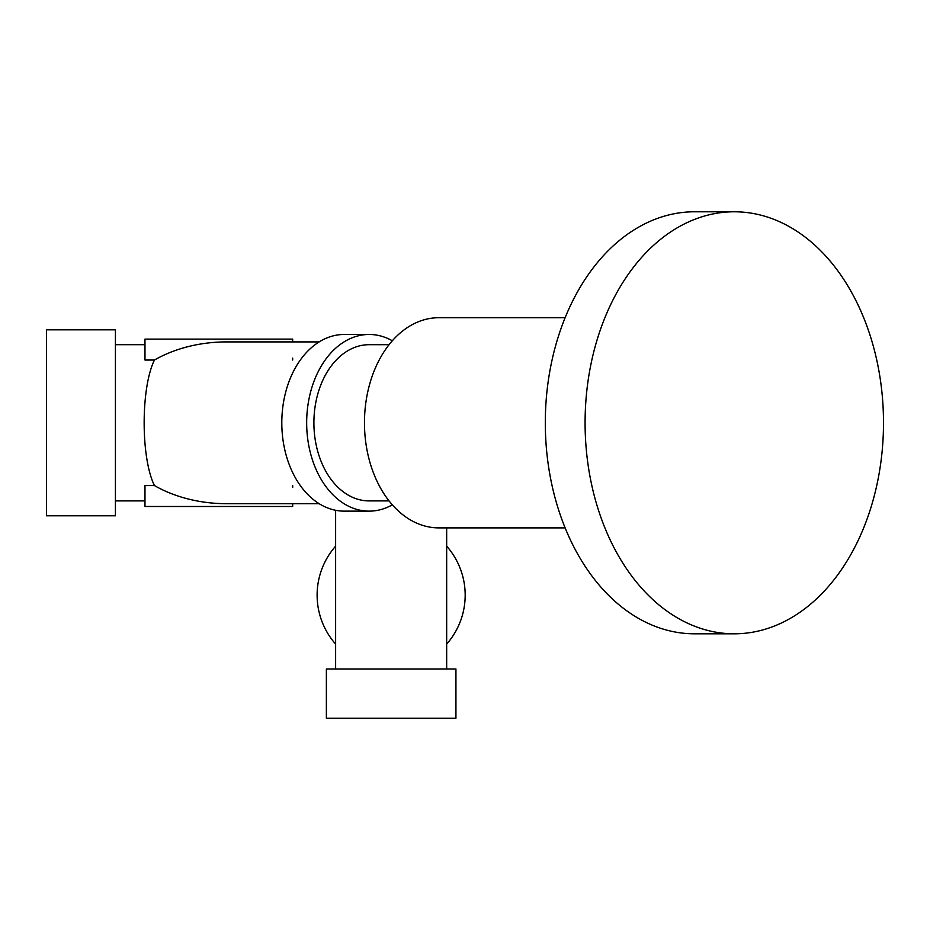 <?xml version="1.0" encoding="UTF-8"?>
<svg xmlns="http://www.w3.org/2000/svg" width="930" height="930" viewBox="0 0 930 930"><rect width="100%" height="100%" fill="white"/><g stroke="black" fill="none" stroke-linecap="round" stroke-linejoin="round"><path stroke-width="1.4" d="M319.176 341.903L226.629 341.903A114.413 80.898 180 0 0 154.45 360.038C140.744 387.636 140.709 457.897 154.45 485.565L144.975 485.565L144.975 506.49L292.683 506.49L292.683 503.7M319.176 503.7L226.629 503.7A114.413 80.898 180 0 1 154.45 485.565M154.45 360.038L144.975 360.038L144.975 339.113L292.683 339.113L292.683 341.903M292.683 358.131L292.683 360.038M292.683 485.565L292.683 487.471M115.425 329.813L115.425 515.79L46.5 515.79L46.5 329.813L115.425 329.813M392.321 340.775A88.338 62.461 90 0 0 369.129 334.463L344.263 334.463A88.338 62.461 90 0 0 281.802 422.801A88.338 62.461 90 0 0 344.263 511.14L369.129 511.14A88.338 62.461 90 0 0 392.321 504.827M369.129 334.463A88.338 62.461 90 0 0 306.668 422.801A88.338 62.461 90 0 0 369.129 511.14M389.066 344.693L369.129 344.693A78.108 55.23 90 0 0 313.898 422.801A78.108 55.23 90 0 0 369.129 500.91L389.066 500.91M565.115 317.723L438.762 317.723A105.078 74.295 90 0 0 364.467 422.801A105.078 74.295 90 0 0 438.762 527.88L565.115 527.88M734.293 211.784L694.501 211.784A211.005 149.207 90 0 0 545.306 422.801A211.005 149.207 90 0 0 694.501 633.807L734.293 633.807A211.005 149.207 90 0 0 883.5 422.801A211.005 149.207 90 0 0 734.293 211.784A211.005 149.207 90 0 0 585.086 422.801A211.005 149.207 90 0 0 734.293 633.807M326.372 668.972L455.933 668.972L455.933 718.216L326.372 718.216L326.372 668.972M446.667 644.095A74.028 74.028 0 0 0 446.667 546.154M335.625 546.154A74.028 74.028 0 0 0 335.625 644.095M144.975 344.693L115.425 344.693M144.975 500.91L115.425 500.91M446.667 668.972L446.667 527.88M335.625 668.972L335.625 510.291"/></g></svg>
